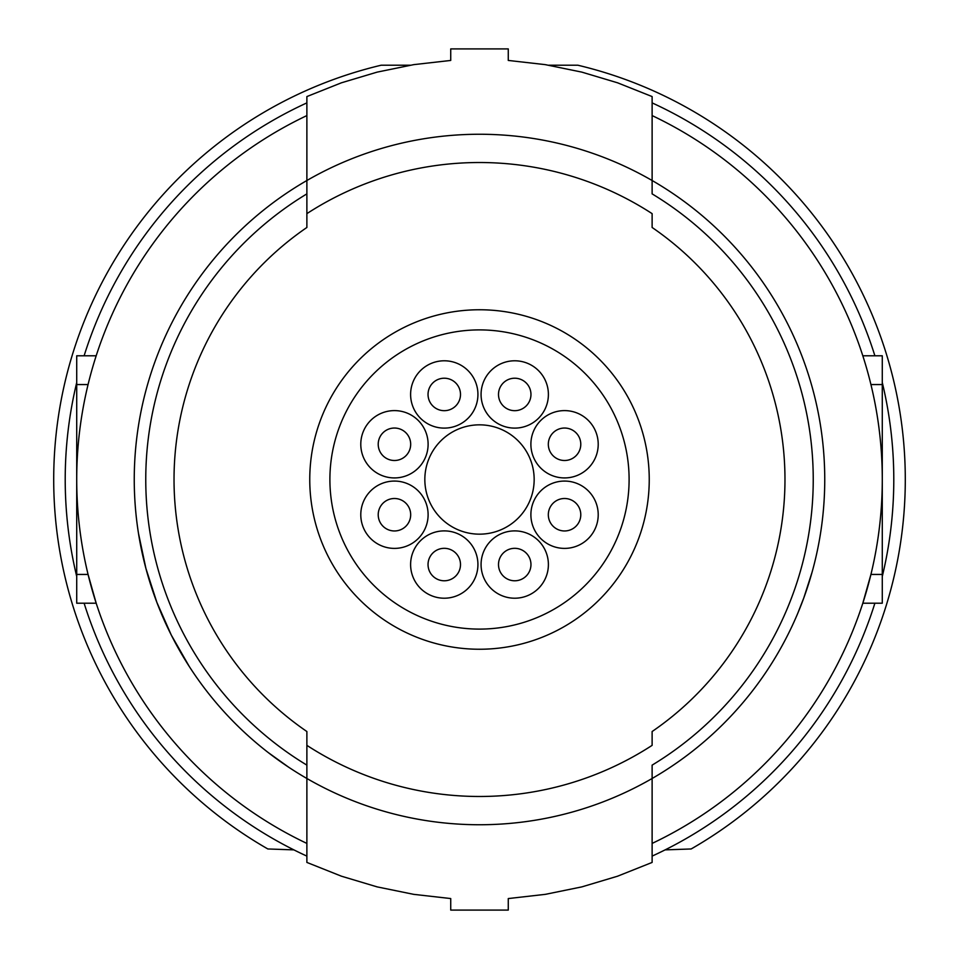 <?xml version="1.0" encoding="UTF-8"?>
<svg xmlns="http://www.w3.org/2000/svg" width="959" height="959" viewBox="0 0 959 959"><rect width="100%" height="100%" fill="white"/><g stroke="black" fill="none" stroke-linecap="round" stroke-linejoin="round"><path stroke-width="1.44" d="M649.243 479.5A169.743 169.743 0 0 0 479.5 309.757A169.743 169.743 0 0 0 309.757 479.5A169.743 169.743 0 0 0 479.5 649.243A169.743 169.743 0 0 0 649.243 479.5M652.12 227.475A305.477 305.477 0 0 1 652.12 731.525L652.12 745.359A316.985 316.985 0 0 1 306.88 745.359L306.88 862.429L341.488 876.214L377.139 886.883L413.701 894.351L450.73 898.559L450.73 910.091L508.27 910.091L508.27 898.559L545.395 894.339L581.897 886.871L617.572 876.202L652.12 862.429L652.12 778.492A345.24 345.24 0 0 1 235.375 723.625A345.24 345.24 0 0 1 306.88 180.508L306.88 96.571L341.416 82.81L377.175 72.117L413.761 64.637L450.73 60.441L450.73 48.909L508.27 48.909L508.27 60.441L545.239 64.637L581.825 72.117L617.584 82.81L652.12 96.571L652.12 180.508A345.24 345.24 0 0 1 652.12 778.492L652.12 765.126A333.732 333.732 0 0 0 652.12 193.874L652.12 180.508A345.24 345.24 0 0 0 306.88 180.508L306.88 213.641A316.985 316.985 0 0 1 652.12 213.641L652.12 227.475M306.88 193.874L306.88 227.475A305.477 305.477 0 0 0 306.88 731.525L306.88 765.126A333.732 333.732 0 0 1 306.88 193.874A333.732 333.732 0 0 0 306.88 765.126M652.12 115.583A402.78 402.78 0 0 1 652.12 843.417M76.72 574.441L88.072 574.441L96.188 603.211L76.72 603.211L76.72 384.559L88.072 384.559M306.88 115.583A402.78 402.78 0 0 0 306.88 843.417M96.188 355.789L76.72 355.789L76.72 384.559M882.28 574.441L870.928 574.441L862.812 603.211L882.28 603.211L882.28 355.789L862.812 355.789M306.88 102.889A414.288 414.288 0 0 0 84.116 355.789M76.72 382.533A414.288 414.288 0 0 0 76.72 576.467M84.116 603.211A414.288 414.288 0 0 0 306.88 856.111M652.12 856.111A414.288 414.288 0 0 0 874.884 603.211M882.28 576.467A414.288 414.288 0 0 0 882.28 382.533M874.884 355.789A414.288 414.288 0 0 0 652.12 102.889M410.212 65.212L381.179 65.212A425.796 425.796 0 0 0 267.849 848.967L293.874 849.878M138.516 533.504L145.912 568.447L156.892 602.444L171.313 635.11L189.115 666.217M268.34 752.635L288.659 767.2M797.876 613.017L803.774 597.984L811.997 572.439M665.126 849.878L691.151 848.967A425.796 425.796 0 0 0 577.821 65.212L548.788 65.212M629.104 479.5A149.604 149.604 0 0 0 479.5 329.896A149.604 149.604 0 0 0 329.896 479.5A149.604 149.604 0 0 0 479.5 629.104A149.604 149.604 0 0 0 629.104 479.5M598.212 444.269A33.661 33.661 0 0 0 564.551 410.608A33.661 33.661 0 0 0 530.89 444.269A33.661 33.661 0 0 0 564.551 477.93A33.661 33.661 0 0 0 598.212 444.269M477.93 394.449A33.661 33.661 0 0 0 444.269 360.788A33.661 33.661 0 0 0 410.608 394.449A33.661 33.661 0 0 0 444.269 428.11A33.661 33.661 0 0 0 477.93 394.449M548.392 564.551A33.661 33.661 0 0 0 514.731 530.89A33.661 33.661 0 0 0 481.07 564.551A33.661 33.661 0 0 0 514.731 598.212A33.661 33.661 0 0 0 548.392 564.551M534.163 479.5A54.663 54.663 0 0 0 479.5 424.837A54.663 54.663 0 0 0 424.837 479.5A54.663 54.663 0 0 0 479.5 534.163A54.663 54.663 0 0 0 534.163 479.5M598.212 514.731A33.661 33.661 0 0 0 564.551 481.07A33.661 33.661 0 0 0 530.89 514.731A33.661 33.661 0 0 0 564.551 548.392A33.661 33.661 0 0 0 598.212 514.731M477.93 564.551A33.661 33.661 0 0 0 444.269 530.89A33.661 33.661 0 0 0 410.608 564.551A33.661 33.661 0 0 0 444.269 598.212A33.661 33.661 0 0 0 477.93 564.551M428.11 444.269A33.661 33.661 0 0 0 394.449 410.608A33.661 33.661 0 0 0 360.788 444.269A33.661 33.661 0 0 0 394.449 477.93A33.661 33.661 0 0 0 428.11 444.269M428.11 514.731A33.661 33.661 0 0 0 394.449 481.07A33.661 33.661 0 0 0 360.788 514.731A33.661 33.661 0 0 0 394.449 548.392A33.661 33.661 0 0 0 428.11 514.731M548.392 394.449A33.661 33.661 0 0 0 514.731 360.788A33.661 33.661 0 0 0 481.07 394.449A33.661 33.661 0 0 0 514.731 428.11A33.661 33.661 0 0 0 548.392 394.449M530.962 564.551A16.231 16.231 0 0 0 514.731 548.32A16.231 16.231 0 0 0 498.5 564.551A16.231 16.231 0 0 0 514.731 580.782A16.231 16.231 0 0 0 530.962 564.551M580.782 514.731A16.231 16.231 0 0 0 564.551 498.5A16.231 16.231 0 0 0 548.32 514.731A16.231 16.231 0 0 0 564.551 530.962A16.231 16.231 0 0 0 580.782 514.731M460.5 564.551A16.231 16.231 0 0 0 444.269 548.32A16.231 16.231 0 0 0 428.038 564.551A16.231 16.231 0 0 0 444.269 580.782A16.231 16.231 0 0 0 460.5 564.551M460.5 394.449A16.231 16.231 0 0 0 444.269 378.218A16.231 16.231 0 0 0 428.038 394.449A16.231 16.231 0 0 0 444.269 410.68A16.231 16.231 0 0 0 460.5 394.449M410.68 514.731A16.231 16.231 0 0 0 394.449 498.5A16.231 16.231 0 0 0 378.218 514.731A16.231 16.231 0 0 0 394.449 530.962A16.231 16.231 0 0 0 410.68 514.731M410.68 444.269A16.231 16.231 0 0 0 394.449 428.038A16.231 16.231 0 0 0 378.218 444.269A16.231 16.231 0 0 0 394.449 460.5A16.231 16.231 0 0 0 410.68 444.269M530.962 394.449A16.231 16.231 0 0 0 514.731 378.218A16.231 16.231 0 0 0 498.5 394.449A16.231 16.231 0 0 0 514.731 410.68A16.231 16.231 0 0 0 530.962 394.449M580.782 444.269A16.231 16.231 0 0 0 564.551 428.038A16.231 16.231 0 0 0 548.32 444.269A16.231 16.231 0 0 0 564.551 460.5A16.231 16.231 0 0 0 580.782 444.269M870.928 384.559L882.28 384.559"/></g></svg>
